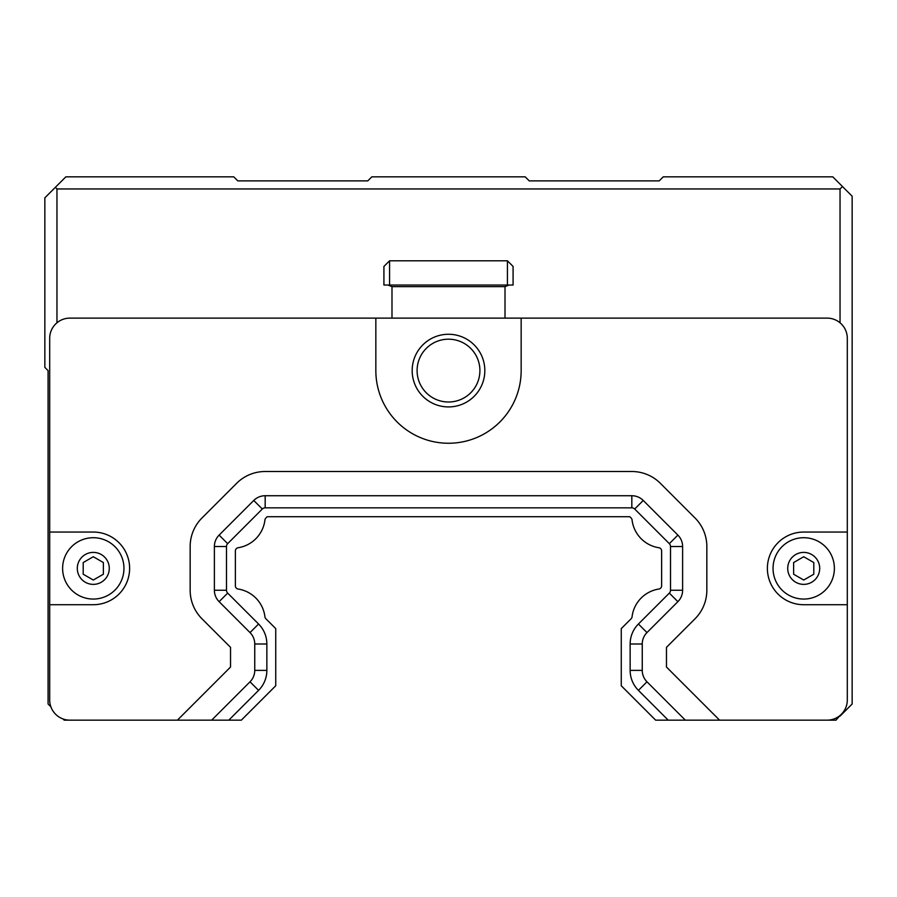 <?xml version="1.0" encoding="UTF-8"?>
<svg xmlns="http://www.w3.org/2000/svg" width="897" height="897" viewBox="0 0 897 897"><rect width="100%" height="100%" fill="white"/><g stroke="black" fill="none" stroke-linecap="round" stroke-linejoin="round"><path stroke-width="1.35" d="M63.025 718.957L64.225 720.156L241.349 720.156L275.738 685.768L275.738 628.606L265.86 618.728A3.229 3.229 0 0 1 264.94 616.833A31.967 31.967 0 0 0 238.109 589.026A3.229 3.229 0 0 1 235.373 585.831L235.373 550.937A3.229 3.229 0 0 1 238.109 547.742A31.967 31.967 0 0 0 264.94 519.935A3.229 3.229 0 0 1 265.86 518.04L267.183 516.717L629.817 516.717L631.14 518.04A3.229 3.229 0 0 1 632.06 519.935A31.967 31.967 0 0 0 658.891 547.742A3.229 3.229 0 0 1 661.627 550.937L661.627 585.831A3.229 3.229 0 0 1 658.891 589.026A31.967 31.967 0 0 0 632.06 616.833A3.229 3.229 0 0 1 631.14 618.728L621.262 628.606L621.262 685.768L655.651 720.156L668.209 720.156L638.417 690.365A28.256 28.256 0 0 1 630.143 670.384L630.143 643.99A28.256 28.256 0 0 1 638.417 624.009L669.33 593.108L677.885 601.663L646.984 632.576A16.146 16.146 0 0 0 642.252 643.99L642.252 670.384A16.146 16.146 0 0 0 646.984 681.798L685.342 720.156L668.209 720.156M513.084 285.022L507.433 285.022L507.433 260.803L513.084 266.454L513.084 285.022M383.916 266.454L389.567 260.803L389.567 285.022L383.916 285.022L383.916 266.454M389.567 285.022L507.433 285.022M507.433 260.803L389.567 260.803M387.953 285.022L391.989 286.636L505.011 286.636L505.011 318.121M509.048 285.022L505.011 286.636M391.989 286.636L391.989 318.121M375.843 318.121L521.157 318.121L521.157 370.596A72.657 72.657 0 0 1 448.5 443.253A72.657 72.657 0 0 1 375.843 370.596L375.843 318.121L69.876 318.121A20.183 20.183 0 0 0 49.694 338.304L49.694 532.056L93.288 532.056A36.328 36.328 0 0 1 129.617 568.384A36.328 36.328 0 0 1 93.288 604.713L49.694 604.713L49.694 699.974A20.183 20.183 0 0 0 69.876 720.156M847.306 532.056L847.306 604.713L803.712 604.713A36.328 36.328 0 0 1 767.384 568.384A36.328 36.328 0 0 1 803.712 532.056L847.306 532.056L847.306 338.304A20.183 20.183 0 0 0 827.124 318.121L521.157 318.121M840.041 322.797L840.041 188.953L56.959 188.953L56.959 322.797M177.415 720.156L230.529 667.043L230.529 647.331L201.982 618.795A40.365 40.365 0 0 1 190.164 590.248L190.164 546.52A40.365 40.365 0 0 1 201.982 517.973L236.629 483.326A40.365 40.365 0 0 1 265.176 471.508L631.824 471.508A40.365 40.365 0 0 1 660.371 483.326L695.018 517.973A40.365 40.365 0 0 1 706.836 546.52L706.836 590.248A40.365 40.365 0 0 1 695.018 618.795L666.471 647.331L666.471 667.043L719.585 720.156L836.004 720.156L840.041 715.481M719.585 720.156L685.342 720.156M211.658 720.156L250.016 681.798A16.146 16.146 0 0 0 254.748 670.384L254.748 643.99A16.146 16.146 0 0 0 250.016 632.576L219.115 601.663A16.146 16.146 0 0 1 214.383 590.248L214.383 546.52A16.146 16.146 0 0 1 219.115 535.105L253.761 500.459A16.146 16.146 0 0 1 265.176 495.727L631.824 495.727A16.146 16.146 0 0 1 643.239 500.459L677.885 535.105A16.146 16.146 0 0 1 682.617 546.52L682.617 590.248A16.146 16.146 0 0 1 677.885 601.663M253.761 500.459L262.316 509.014A4.037 4.037 0 0 1 265.176 507.837L631.824 507.837A4.037 4.037 0 0 1 634.684 509.014L643.239 500.459M262.316 509.014L227.67 543.66L219.115 535.105M214.383 546.52L226.493 546.52A4.037 4.037 0 0 1 227.67 543.66M226.493 546.52L226.493 590.248L214.383 590.248M219.115 601.663L227.67 593.108A4.037 4.037 0 0 1 226.493 590.248M227.67 593.108L258.583 624.009A28.256 28.256 0 0 1 266.858 643.99L266.858 670.384A28.256 28.256 0 0 1 258.583 690.365L228.791 720.156M238.109 589.026A3.229 3.229 0 0 1 235.373 585.831M264.94 519.935A3.229 3.229 0 0 1 265.86 518.04L267.183 516.717L629.817 516.717M658.891 547.742A3.229 3.229 0 0 1 661.627 550.937M632.06 616.833A3.229 3.229 0 0 1 631.14 618.728M682.617 590.248L670.508 590.248A4.037 4.037 0 0 1 669.33 593.108M670.508 590.248L670.508 546.52L682.617 546.52M677.885 535.105L669.33 543.66A4.037 4.037 0 0 1 670.508 546.52M669.33 543.66L634.684 509.014M479.906 370.596A31.406 31.406 0 0 1 432.803 397.797A31.406 31.406 0 0 1 432.803 343.394A31.406 31.406 0 0 1 479.906 370.596M484.829 370.596A36.328 36.328 0 0 1 430.336 402.058A36.328 36.328 0 0 1 430.336 339.133A36.328 36.328 0 0 1 484.829 370.596M813.803 574.215L803.712 580.034L793.621 574.215L793.621 562.554L803.712 556.734L813.803 562.554L813.803 574.215M103.379 574.215L93.288 580.034L83.197 574.215L83.197 562.554L93.288 556.734L103.379 562.554L103.379 574.215M93.288 599.061A30.677 30.677 0 0 1 62.611 568.384A30.677 30.677 0 0 1 93.288 537.707A30.677 30.677 0 0 1 123.965 568.384A30.677 30.677 0 0 1 93.288 599.061A30.677 30.677 0 0 1 66.726 553.045A30.677 30.677 0 0 1 119.85 553.045A30.677 30.677 0 0 1 93.288 599.061M803.712 599.061A30.677 30.677 0 0 1 773.035 568.384A30.677 30.677 0 0 1 803.712 537.707A30.677 30.677 0 0 1 834.389 568.384A30.677 30.677 0 0 1 803.712 599.061A30.677 30.677 0 0 1 777.15 553.045A30.677 30.677 0 0 1 830.274 553.045A30.677 30.677 0 0 1 803.712 599.061M827.124 720.156A20.183 20.183 0 0 0 847.306 699.974L847.306 604.713M49.694 604.713L49.694 532.056M56.959 188.953L55.345 187.338L65.84 176.844L233.758 176.844L237.795 180.88L367.77 180.88L371.807 176.844L525.193 176.844L529.23 180.88L659.205 180.88L663.242 176.844L832.775 176.844L842.462 186.531L840.041 188.953M842.462 186.531L852.15 196.219L852.15 704.01L840.041 716.12M50.894 706.825L48.079 704.01L48.079 370.596L44.85 367.366L44.85 197.833L55.345 187.338M265.176 495.727L265.176 507.837M250.016 632.576L258.583 624.009M254.748 643.99L266.858 643.99M254.748 670.384L266.858 670.384M250.016 681.798L258.583 690.365M646.984 681.798L638.417 690.365M642.252 670.384L630.143 670.384M642.252 643.99L630.143 643.99M646.984 632.576L638.417 624.009M631.824 495.727L631.824 507.837M109.277 568.384A15.989 15.989 0 0 1 85.293 582.231A15.989 15.989 0 0 1 85.293 554.537A15.989 15.989 0 0 1 109.277 568.384M819.701 568.384A15.989 15.989 0 0 1 795.717 582.231A15.989 15.989 0 0 1 795.717 554.537A15.989 15.989 0 0 1 819.701 568.384"/></g></svg>

